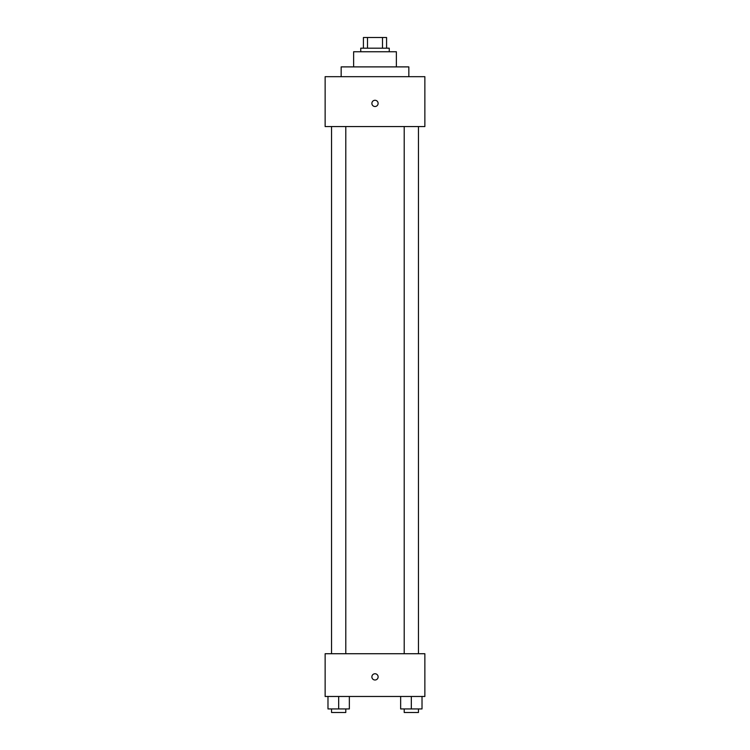<?xml version="1.0" encoding="UTF-8"?>
<svg xmlns="http://www.w3.org/2000/svg" width="750" height="750" viewBox="0 0 750 750"><rect width="100%" height="100%" fill="white"/><g stroke="black" fill="none" stroke-linecap="round" stroke-linejoin="round"><path stroke-width="1.12" d="M367.5 48.188L367.5 37.5L363.422 37.5L363.422 48.188L363.422 37.5M367.5 37.5L386.578 37.5L386.578 48.188M382.5 48.188L382.5 37.5M360.75 51.75L360.75 48.188L389.25 48.188L389.25 51.75M353.625 66.891L353.625 51.75L396.375 51.75L396.375 66.891M341.166 76.678L341.166 66.891L408.834 66.891L408.834 76.678M325.134 76.678L424.866 76.678L424.866 126.553L325.134 126.553L325.134 76.678M375 106.509A3.112 3.112 0 0 1 372.3 101.841A3.112 3.112 0 0 1 377.7 101.841A3.112 3.112 0 0 1 375 106.509M325.134 653.728L424.866 653.728L424.866 696.469L325.134 696.469L325.134 653.728M375 679.997A3.112 3.112 0 0 1 372.3 675.319A3.112 3.112 0 0 1 377.7 675.319A3.112 3.112 0 0 1 375 679.997M400.65 696.469L400.65 708.938L422.016 708.938L422.016 696.469L422.016 708.938M411.328 708.938L411.328 696.469M418.453 708.938L418.453 712.5L404.213 712.5L404.213 708.938M327.984 696.469L327.984 708.938L349.35 708.938L349.35 696.469L349.35 708.938M338.672 708.938L338.672 696.469M345.787 708.938L345.787 712.5L331.547 712.5L331.547 708.938M404.213 126.553L404.213 653.728M418.453 126.553L418.453 653.728M345.787 653.728L345.787 126.553M331.547 653.728L331.547 126.553"/></g></svg>
